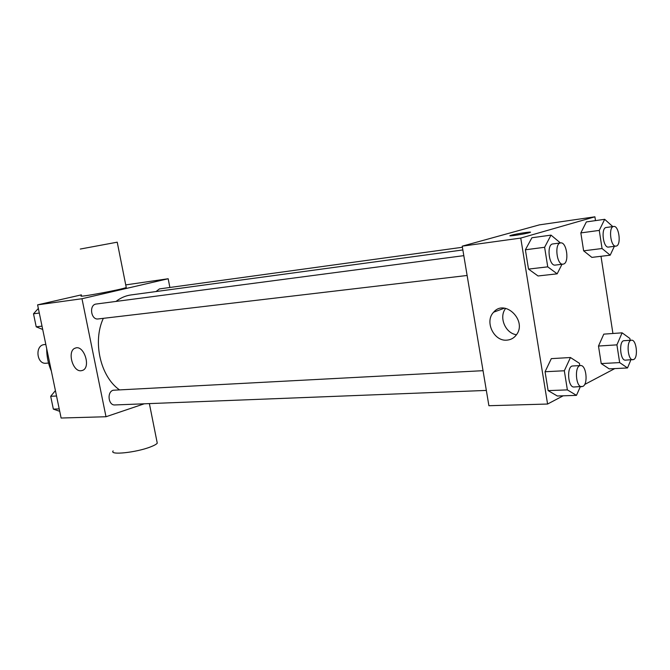 <?xml version="1.0" encoding="UTF-8"?>
<svg xmlns="http://www.w3.org/2000/svg" width="670" height="670" viewBox="0 0 670 670"><rect width="100%" height="100%" fill="white"/><g stroke="black" fill="none" stroke-linecap="round" stroke-linejoin="round"><path stroke-width="1" d="M45.82 344.447L44.404 344.589C34.723 345.067 36.482 364.505 46.096 363.241L48.533 363.04M51.347 371.046C48.248 363.986 46.691 356.49 46.674 348.551M144.276 403.792L106.002 416.74L61.112 418.03L37.595 304.858L81.388 294.859M106.002 416.74L81.983 298.728L168.178 278.745L125.734 284.901M168.178 278.745L169.879 287.48M462.853 249.952L130.952 294.951C125.6 295.688 120.617 297.849 115.994 301.433M103.314 318.342C92.443 341.633 100.416 376.54 119.352 389.764M463.807 255.655L96.246 304.029C88.817 304.624 90.852 320.201 98.189 318.945L467.124 275.479M462.409 247.264L159.418 288.912L156.018 291.55M486.345 390.426L114.913 404.948C108.305 405.61 106.714 391.875 113.213 390.233L483.045 370.678M81.983 298.728L37.595 304.858M81.104 370.745C72.469 371.951 66.925 350.536 75.266 348.124C83.851 344.363 91.38 367.478 82.519 370.418L81.104 370.745M126.178 287.128L126.253 287.497C122.082 289.557 75.082 298.217 81.573 295.738M113.146 450.91C108.976 455.416 136.236 452.568 150.507 446.907C154.167 445.508 156.42 444.26 157.266 443.171L156.956 441.622M80.291 249.047L117.225 242.18L80.291 249.047M563.177 395.811L547.583 404.035L488.899 405.719L462.225 246.166L539.392 224.869L594.901 216.812L595.488 220.623M600.998 256.292L612.924 333.484M561.979 264.298L557.164 273.829L538.044 275.973L528.504 269.097L525.389 249.784L531.905 237.75L551.016 235.12L560.413 242.942M630.88 359.857L627.514 367.956L609.189 368.868L601.225 363.576L598.486 346.038L603.796 334.137L622.112 332.831L629.884 338.476L630.16 340.301M547.583 404.035L520.749 238.076L594.901 216.812M614.792 368.584L584.65 384.488M614.34 246.342L610.186 255.186L591.87 257.389L583.629 250.823L580.84 232.909L586.359 221.921L604.675 219.308L612.774 226.594M580.304 386.749L576.468 395.359L557.323 396.003L548.119 390.61L545.07 371.733L551.318 358.634L570.455 357.52L579.441 363.324L579.801 365.602M520.749 238.076L462.225 246.166M507.022 340.134C493.907 341.734 484.259 321.416 493.673 312.17C504.795 298.644 527.332 320.553 516.511 334.69C514.133 337.973 510.967 339.782 507.022 340.134M511.269 235.229C516.545 233.688 534.241 231.083 529.844 232.507C526 233.905 505.808 236.979 510.548 235.446L511.269 235.229M510.548 235.455L511.269 235.237C515.666 233.947 530.699 231.569 530.406 232.214M516.478 334.732C505.255 333.342 498.564 316.944 505.691 308.368M576.468 395.359L567.373 389.89L564.324 370.77L570.455 357.52M580.58 365.56L572.8 365.971C566.443 365.753 567.741 387.779 574.039 386.992L582.883 386.397C588.361 384.061 586.233 364.74 580.58 365.56C574.265 365.343 575.572 387.478 581.836 386.691M557.323 396.003L548.119 390.61L545.07 371.733L551.318 358.634M567.373 389.89L548.119 390.61M564.324 370.77L545.07 371.733M557.164 273.829L547.742 266.844L544.618 247.28L551.016 235.12M560.614 242.917L552.834 243.939C546.343 244.24 548.889 266.4 555.263 265.094L563.545 264.064C569.575 262.548 566.686 241.602 560.614 242.917C554.157 243.21 556.711 265.479 563.043 264.173M538.044 275.973L528.504 269.097L525.389 249.784L531.905 237.75M547.742 266.844L528.504 269.097M544.618 247.28L525.389 249.784M627.514 367.956L619.658 362.596L616.919 344.857L622.112 332.831M631.534 340.209L624.088 340.703C618.628 340.561 620.068 360.937 625.47 360.15L633.719 359.514C638.476 357.52 636.425 339.405 631.534 340.209C626.107 340.067 627.556 360.535 632.924 359.748M609.189 368.868L601.225 363.576L598.486 346.038L603.796 334.137M619.658 362.596L601.225 363.576M616.919 344.857L598.486 346.038M610.186 255.186L602.062 248.52L599.265 230.405L604.675 219.308M613.695 226.468L606.25 227.49C600.688 227.75 603.101 248.269 608.544 247.071L616.375 246.049C621.559 244.784 618.904 225.279 613.695 226.468C608.167 226.72 610.588 247.331 615.998 246.141M591.87 257.389L583.629 250.823L580.84 232.909L586.359 221.921M602.062 248.52L583.629 250.823M599.265 230.405L580.84 232.909M59.722 411.33L53.357 409.119L50.686 396.297L55.417 390.618M59.22 408.901L53.357 409.119M56.531 396.003L50.686 396.297M42.704 329.464L36.214 326.826L33.5 313.803L38.341 308.426M42.017 326.148L36.214 326.826M39.296 313.049L33.5 313.803M149.377 403.6L157.266 443.171M126.253 287.497L117.225 242.18M75.995 347.931L75.266 348.124M504.418 308.166L493.673 312.17"/></g></svg>
